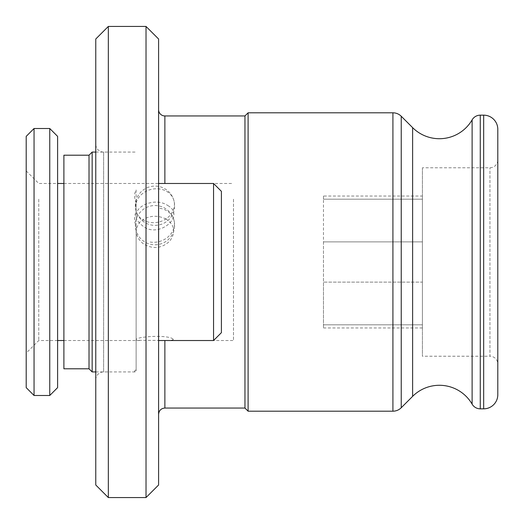 <?xml version="1.0" encoding="UTF-8"?>
<svg xmlns="http://www.w3.org/2000/svg" width="524" height="524" viewBox="0 0 524 524"><rect width="100%" height="100%" fill="white"/><g stroke="black" fill="none" stroke-linecap="round" stroke-linejoin="round"><path stroke-width="0.39" stroke-dasharray="2.62 1.97" d="M221.403 191.332L213.55 183.479L158.589 183.479L158.589 340.521L158.589 109.667L158.589 183.479L213.55 183.479L221.403 191.332L221.403 332.668L213.55 340.521L158.589 340.521L158.589 414.333L158.589 340.521L213.55 340.521L221.403 332.668L221.403 191.332L221.403 332.668M497.8 159.925L497.8 364.075A7.853 7.853 0 0 0 489.947 356.228L489.947 167.772L489.947 356.228L422.416 356.228L422.416 167.772L489.947 167.772A7.853 7.853 0 0 0 497.8 159.925L497.8 364.075L497.8 159.925M323.478 196.042L323.478 199.186L422.416 199.186L422.416 196.042L422.416 199.186L323.478 199.186L323.478 196.042L422.416 196.042M103.621 371.929L103.621 152.071L103.621 371.929A7.853 7.853 0 0 0 95.768 379.782L95.768 144.218L95.768 379.782M103.621 152.071A7.853 7.853 0 0 1 95.768 144.218M158.589 340.521L213.55 340.521L213.55 183.479M95.768 485.001L95.768 38.999M108.33 497.564L108.33 26.436M146.019 497.564L146.019 26.436M158.589 485.001L158.589 38.999M323.478 199.186L422.416 199.186L422.416 241.892L323.478 241.892L323.478 199.186L323.478 282.108L422.416 282.108L422.416 324.815L323.478 324.815L323.478 282.108L323.478 324.815L422.416 324.815L422.416 327.959L422.416 282.108L323.478 282.108L323.478 241.892L422.416 241.892L422.416 282.108L422.416 199.186L323.478 199.186M323.478 324.815L323.478 327.959L323.478 324.815L422.416 324.815L323.478 324.815M422.416 167.772L422.416 356.228M248.101 411.189L248.101 112.811M244.957 408.052L244.957 115.948M89.015 368.791L89.015 155.209M92.158 371.929L92.158 152.071M63.889 368.791L63.889 155.209M136.129 189.93L136.129 211.709C134.039 216.379 134.039 221.194 136.129 226.152L136.129 371.804C134.039 371.542 134.039 370.92 136.129 369.924L136.129 202.493C134.039 198.079 134.039 193.887 136.129 189.93M57.607 387.636L57.607 136.364M49.754 395.489L49.754 128.511M34.053 395.489L34.053 128.511M26.2 387.636L26.2 136.364M26.2 189.131L26.2 353.084L26.2 189.131M38.763 199.186L38.763 340.521L38.763 199.186M166.101 219.032C156.755 214.643 148.181 215.495 140.367 221.593C133.889 229.61 135.061 237.162 143.884 244.243C153.224 249.372 161.792 248.383 169.593 241.282C176.051 232.459 174.885 225.045 166.101 219.032M173.503 339.526L170.66 340.521L136.443 340.266C132.14 336.755 169.579 333.985 173.503 339.526M233.494 199.186L233.494 340.521L233.494 199.186M167.87 205.578C186.518 216.012 157.541 239.815 142.063 225.353C123.435 211.048 152.464 194.869 167.87 205.578M472.117 404.142L472.117 119.858M412.617 396.367L412.617 127.633M164.87 408.052L164.87 340.521M164.87 183.479L164.87 115.948M483.665 408.838L483.665 115.162M480.272 408.838L480.272 115.162M401.24 407.744L401.24 116.256M392.915 411.189L392.915 112.811M173.811 200.201A19.63 16.748 164.8 0 0 150.146 189.681A19.63 16.748 -15.2 0 0 136.037 210.884A19.63 19.63 0 0 0 160.134 224.665A19.63 19.63 0 0 0 173.916 200.568A19.63 16.748 164.8 0 0 173.811 200.201M159.807 221.763A19.63 16.748 164.8 0 0 173.916 200.568A19.63 19.63 0 0 0 149.569 186.852A19.63 19.63 0 0 0 136.037 210.884A19.63 16.748 -15.2 0 0 159.807 221.763M159.807 208.277A19.63 16.932 164.3 0 1 173.876 219.844A19.63 16.932 164.3 0 1 173.811 228.117A19.63 16.932 164.3 0 1 150.146 242.042M323.478 327.959L422.416 327.959M173.876 219.844A19.63 19.63 0 0 0 149.668 206.26A19.63 19.63 0 0 0 154.934 244.787A19.63 19.63 0 0 0 173.876 219.844M95.768 152.071L136.129 152.071M95.768 371.929L136.129 371.929M57.607 340.521L38.763 340.521L26.2 353.084M63.889 340.521L139.292 340.521M170.66 340.521L233.494 340.521M26.2 170.916L38.763 183.479L57.607 183.479M63.889 183.479L233.494 183.479"/><path stroke-width="0.79" d="M158.589 109.667A6.281 6.281 0 0 0 164.87 115.948L244.957 115.948L248.101 112.811L392.915 112.811A11.777 11.777 0 0 1 401.24 116.256L412.617 127.633A37.846 37.846 0 0 0 472.117 119.858L472.117 404.142A37.846 37.846 0 0 0 412.617 396.367L401.24 407.744A11.777 11.777 0 0 1 392.915 411.189L248.101 411.189L244.957 408.052L164.87 408.052C161.084 408.386 158.995 410.482 158.589 414.333M244.957 115.948L244.957 408.052M221.403 191.332L213.55 183.479L158.589 183.479L213.55 183.479L221.403 191.332L221.403 332.668L213.55 340.521L221.403 332.668M248.101 112.811L248.101 411.189M472.117 404.142A9.425 9.425 0 0 0 480.272 408.838L483.665 408.838A14.135 14.135 0 0 0 497.8 394.703L497.8 364.075M472.117 119.858A9.425 9.425 0 0 1 480.272 115.162L483.665 115.162A14.135 14.135 0 0 1 497.8 129.297L497.8 394.703M158.589 38.999L158.589 485.001L146.019 497.564L146.019 26.436L158.589 38.999M108.33 497.564L95.768 485.001L95.768 38.999L108.33 26.436L108.33 497.564L146.019 497.564M108.33 26.436L146.019 26.436M213.55 183.479L213.55 340.521L158.589 340.521M497.8 159.925L497.8 129.297M89.015 368.791L63.889 368.791L63.889 155.209L89.015 155.209L89.015 368.791L92.158 371.929L95.768 371.929M89.015 155.209L92.158 152.071L92.158 371.929M57.607 136.364L57.607 387.636L49.754 395.489L49.754 128.511L57.607 136.364M34.053 395.489L26.2 387.636L26.2 136.364L34.053 128.511L34.053 395.489L49.754 395.489M164.87 340.521L164.87 408.052M164.87 115.948L164.87 183.479M392.915 112.811L392.915 411.189M401.24 116.256L401.24 407.744M412.617 127.633L412.617 396.367M480.272 115.162L480.272 408.838M483.665 115.162L483.665 408.838M92.158 152.071L95.768 152.071M34.053 128.511L49.754 128.511M57.607 340.521L63.889 340.521M57.607 183.479L63.889 183.479"/></g></svg>
